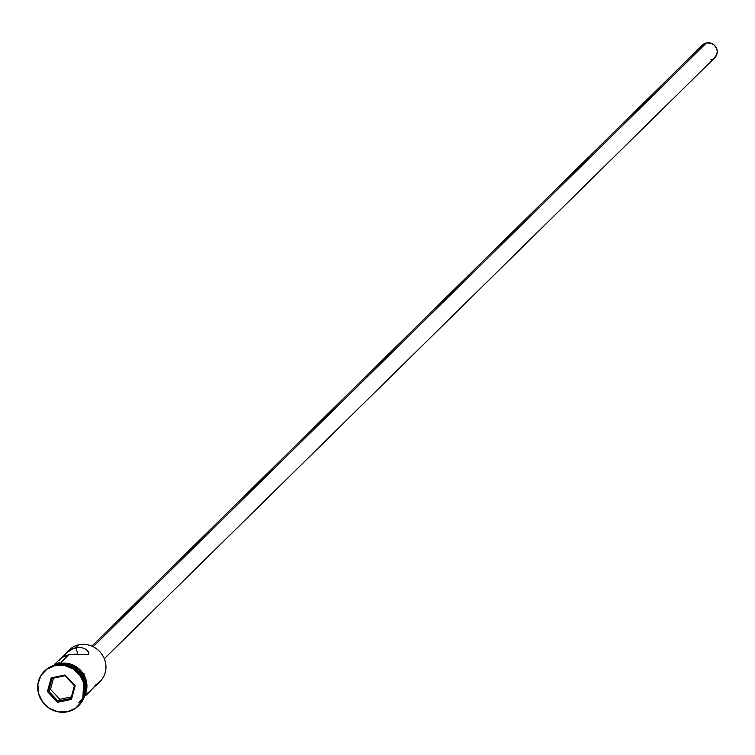 <?xml version="1.0" encoding="UTF-8"?>
<svg xmlns="http://www.w3.org/2000/svg" width="755" height="755" viewBox="0 0 755 755"><rect width="100%" height="100%" fill="white"/><g stroke="black" fill="none" stroke-linecap="round" stroke-linejoin="round"><path stroke-width="1.13" d="M85.636 694.581L90.496 690.882L96.413 684.238L95.621 685.833L99.981 681.548A22.074 20.838 -134.6 0 0 102.963 655.972A22.074 20.838 -134.6 0 0 78.935 644.789A22.074 20.838 45.4 0 1 103.879 657.765A22.074 20.838 45.4 0 1 97.008 683.955L97.008 683.926M104.294 658.719L714.881 57.606A8.833 8.333 -134.6 0 0 716.07 47.376A8.833 8.333 -134.6 0 0 706.463 42.903L93.148 646.705L706.463 42.903A8.833 8.333 -134.6 0 0 702.49 45.026L91.902 646.129M67.318 651.98L67.318 651.98A22.074 20.838 45.4 0 1 78.935 644.789L76.028 647.658L78.935 644.789A22.074 20.838 -134.6 0 0 69.007 650.083L61.759 657.586L67.667 651.697L73.075 648.554L76.028 647.658L77.746 654.179L76.028 647.658L78.935 647.328L81.644 647.554L85.966 649.319L88.467 651.98L88.486 654.198L85.645 654.783L74.953 654.151L68.743 654.821L61.646 657.624L58.956 660.672M72.461 667.703A22.074 20.838 45.4 0 1 82.418 677.82A22.074 20.838 -134.6 0 0 72.461 667.703M55.71 665.004A24.283 22.924 45.4 0 1 82.229 677.471A24.283 22.924 45.4 0 1 78.596 705.698A24.283 22.924 -134.6 0 0 78.86 705.444A24.283 22.924 -134.6 0 0 82.135 677.301A24.283 22.924 -134.6 0 0 55.71 665.004L55.19 665.514A24.283 22.924 45.4 0 1 81.615 677.82A24.283 22.924 45.4 0 1 78.341 705.953A24.283 22.924 45.4 0 1 67.412 711.786L75.67 708.19L81.738 701.622L84.702 693.081L84.098 683.86L80.021 675.376L73.103 668.902L64.383 665.448L55.19 665.514L46.933 669.109L40.855 675.678L37.901 684.219L38.505 693.439L42.582 701.923L49.5 708.398L58.22 711.852L67.412 711.786A24.283 22.924 45.4 0 1 40.987 699.479A24.283 22.924 45.4 0 1 44.262 671.346A24.283 22.924 45.4 0 1 55.19 665.514L55.71 665.004A24.283 22.924 -134.6 0 0 44.781 670.836A24.283 22.924 -134.6 0 0 44.526 671.082A24.283 22.924 45.4 0 1 55.71 665.004M94.224 686.918L95.621 685.833L94.224 686.918M90.496 690.882L85.721 695.591M65.383 653.66L73.075 648.554L78.935 647.328L81.644 647.554L85.966 649.319L88.467 651.98L88.486 654.198L85.645 654.783L74.953 654.151L68.743 654.821L61.07 662.38L68.743 654.821L65.94 655.576L61.646 657.624L54.737 664.126M65.241 665.004A22.074 20.838 45.4 0 1 85.013 685.087L82.937 677.924L77.841 670.987L70.583 666.391L65.232 665.004M85.051 693.335L86.145 685.106L85.457 680.916L83.975 676.895L78.879 669.968L71.631 665.363L67.535 664.173L59.173 664.24A22.074 20.838 -134.6 0 0 57.295 664.73L59.173 664.24A22.074 20.838 -134.6 0 1 80.275 671.393A22.074 20.838 -134.6 0 1 85.155 693.024M78.529 702.641A22.301 21.046 -134.6 0 0 84.664 676.253A22.301 21.046 -134.6 0 0 59.645 663.522L59.164 662.692L59.117 664.032A22.301 21.046 45.4 0 1 80.879 671.761A22.301 21.046 45.4 0 1 84.919 694.307L86.221 689.334L86.353 685.106L85.664 680.878L81.927 673.082L79.02 669.817L71.697 665.164L63.316 663.579L59.117 664.032L59.164 662.692L59.645 663.522L63.835 663.069M47.423 691.561L51.142 677.914L65.015 674.998L75.179 685.738L71.461 699.385L57.588 702.301L47.423 691.561L57.588 702.301L71.461 699.385L70.97 698.441L58.05 701.159L59.919 699.319L71.385 696.903L59.919 699.319L58.05 701.159L48.584 691.155L50.462 689.315L59.919 699.319L50.462 689.315L48.584 691.155L52.048 678.443L64.968 675.734L74.434 685.729L70.97 698.441L58.05 701.159L57.588 702.301L58.05 701.159L48.584 691.155L47.423 691.561L48.584 691.155L52.048 678.443L51.142 677.914L47.423 691.561M55.143 665.297L59.117 664.032M84.598 695.638L86.74 688.824M86.882 684.587L84.692 676.301M82.446 672.573L76.085 666.627L68.082 663.456M60.258 658.709L59.352 659.681M88.467 651.98L88.835 653.245M91.525 689.862L96.413 684.238L95.621 685.833M700.555 48.093L702.235 45.291L706.463 42.903L711.446 43.356L714.343 45.196L716.382 47.971L717.25 51.255L716.816 54.539L713.909 58.418M712.484 59.23L710.908 59.73M53.501 678.141L50.462 689.315L53.501 678.141M70.97 698.441L71.461 699.385L75.179 685.738L74.434 685.729L70.97 698.441M74.434 685.729L75.179 685.738L65.015 674.998L64.968 675.734L74.434 685.729M64.968 675.734L65.015 674.998L51.142 677.914L52.048 678.443L64.968 675.734M78.341 705.953L78.86 705.444M50.056 667.014L59.154 662.692L84.069 673.63L82.757 700.234M44.262 671.346L44.781 670.836"/></g></svg>
